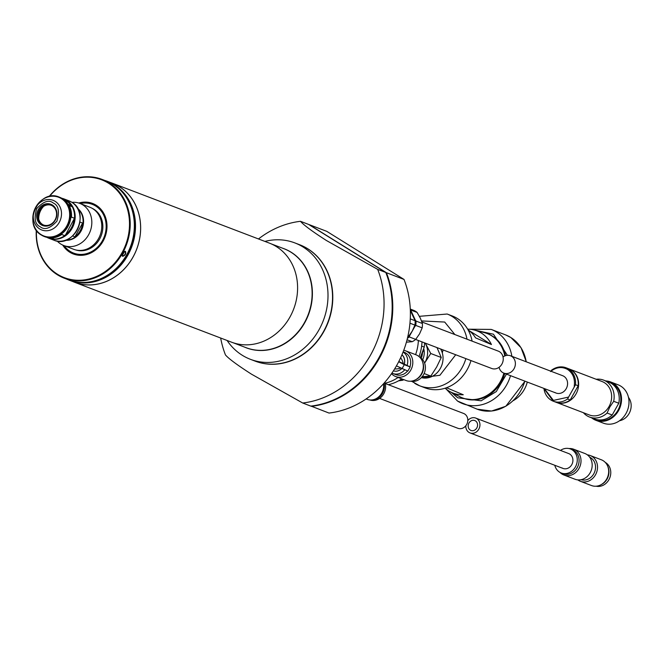 <?xml version="1.0" encoding="UTF-8"?>
<svg xmlns="http://www.w3.org/2000/svg" width="664" height="664" viewBox="0 0 664 664"><rect width="100%" height="100%" fill="white"/><g stroke="black" fill="none" stroke-linecap="round" stroke-linejoin="round"><path stroke-width="1" d="M61.769 198.245A21.074 18.368 110.9 0 1 63.951 198.901A21.074 18.368 110.9 0 1 66.715 200.279A21.074 18.368 110.9 0 1 72.907 226.773A21.074 18.368 110.9 0 1 48.92 238.285A21.074 18.368 110.9 0 1 46.853 237.322M63.752 199.54A20.41 17.795 110.9 0 1 66.093 200.735A20.41 17.795 110.9 0 1 71.505 206.288L67.811 203.989M59.528 197.216A21.074 18.368 110.9 0 1 59.702 197.283A21.074 18.368 110.9 0 1 62.466 198.652A21.074 18.368 110.9 0 1 67.852 226.723A21.074 18.368 110.9 0 1 44.671 236.666A21.074 18.368 110.9 0 1 44.505 236.6M41.226 224.822A11.396 9.935 -69.1 0 0 55.261 220.182A11.396 9.935 -69.1 0 0 52.348 205.002A11.396 9.935 -69.1 0 0 38.313 209.633A11.396 9.935 -69.1 0 0 41.226 224.822M41.981 224.266A10.607 9.246 -69.1 0 0 43.367 224.955A10.607 9.246 -69.1 0 0 55.436 219.17A10.607 9.246 -69.1 0 0 52.323 205.832A10.607 9.246 -69.1 0 0 50.937 205.143A10.607 9.246 -69.1 0 0 38.861 210.936A10.607 9.246 -69.1 0 0 41.981 224.266M51.236 205.267A10.607 9.246 -69.1 0 0 39.392 211.335A10.607 9.246 -69.1 0 0 42.587 224.498A10.607 9.246 -69.1 0 0 43.675 225.063M74.078 219.676A20.41 17.795 110.9 0 1 65.778 234.458L74.492 218.265L71.463 217.103L70.434 218.282M52.473 238.451A20.41 17.795 110.9 0 1 49.194 237.671M50.763 237.72L54.207 239.115A21.074 18.368 110.9 0 0 64.748 235.629L65.778 234.458M71.505 206.288L72.31 206.853A21.074 18.368 110.9 0 1 74.492 218.265M72.31 206.853L67.861 204.894M64.748 235.629L61.719 234.475A21.074 18.368 110.9 0 1 51.169 237.953M62.134 233.064L61.719 234.475M69.272 205.699A21.074 18.368 110.9 0 1 71.463 217.103M407.671 337.295A16.7 14.558 -69.1 0 0 409.788 335.503L414.751 326.655A16.7 14.558 -69.1 0 0 415.116 319.683L410.667 309.98L417.1 312.437A17.231 15.023 -69.1 0 0 415.531 311.291A17.231 15.023 -69.1 0 0 413.813 310.395L410.269 309.042M417.1 312.437L420.362 318.205L422.404 323.509L415.971 321.052L415.116 319.683M411.041 311.175A16.7 14.558 -69.1 0 0 410.369 310.536M414.751 326.655L415.747 325.41A17.231 15.023 -69.1 0 0 415.971 321.052M415.747 325.41L422.179 327.867L419.557 333.859L415.714 339.387L409.281 336.93L409.788 335.503M407.43 338.3A17.231 15.023 -69.1 0 0 409.281 336.93M407.065 339.736L412.195 341.694L406.409 342.167M422.179 327.867A17.231 15.023 -69.1 0 0 422.404 323.509M412.195 341.694A17.231 15.023 -69.1 0 0 415.714 339.387M398.807 361.515L410.169 366.935L407.837 371.085L396.383 365.881M401.596 368.694A9.279 8.084 110.9 0 1 393.412 370.852A9.279 8.084 -69.1 0 0 401.512 368.653M403.753 350.285A13.786 12.018 110.9 0 1 405.48 350.775A13.786 12.018 110.9 0 1 407.289 351.671A13.786 12.018 110.9 0 1 411.34 369.001A13.786 12.018 110.9 0 1 395.644 376.529A13.786 12.018 110.9 0 1 393.843 375.633A13.786 12.018 110.9 0 1 391.511 373.683M395.644 376.529L406.144 380.538A13.786 12.018 -69.1 0 0 421.839 373.01A13.786 12.018 -69.1 0 0 417.789 355.68A13.786 12.018 -69.1 0 0 415.979 354.783L405.48 350.775M403.139 351.87L404.326 352.318A11.927 10.4 110.9 0 1 405.895 353.099A11.927 10.4 110.9 0 1 409.92 366.802M407.572 370.985A11.927 10.4 110.9 0 1 395.819 374.612L392.914 373.5A11.927 10.4 110.9 0 1 391.943 373.068M404.658 369.873A11.927 10.4 110.9 0 1 392.914 373.5M410.784 381.202A12.857 11.205 -69.1 0 0 424.354 373.002A12.857 11.205 -69.1 0 0 420.246 357.597A12.857 11.205 -69.1 0 0 419.88 357.381M403.073 352.044A11.927 10.4 110.9 0 1 407.015 365.69M401.952 368.835L404.285 364.694L410.169 366.935M401.969 354.759A9.279 8.084 110.9 0 1 404.293 364.162M404.285 364.694L398.699 361.722L398.5 362.112M422.536 361.755A12.857 11.205 110.9 0 1 415.689 379.708M401.952 354.792A9.279 8.084 110.9 0 1 404.202 364.129M110.739 182.617A53.02 46.214 110.9 0 1 112.423 183.214A53.02 46.214 110.9 0 1 132.924 257.275A53.02 46.214 110.9 0 1 74.609 282.283A53.02 46.214 110.9 0 1 72.957 281.611M74.609 282.283L231.553 342.184A53.02 46.214 -69.1 0 0 289.869 317.184A53.02 46.214 -69.1 0 0 269.368 243.115L112.423 183.214M233.238 342.79L246.136 347.704A52.979 46.181 -69.1 0 0 304.402 322.721A52.979 46.181 -69.1 0 0 283.918 248.709L271.028 243.796M67.006 279.237A52.979 46.181 -69.1 0 0 69.529 280.299A52.979 46.181 -69.1 0 0 129.829 251.365A52.979 46.181 -69.1 0 0 114.258 184.758A52.979 46.181 -69.1 0 0 107.311 181.305A52.979 46.181 -69.1 0 0 104.729 180.417M69.529 280.299L74.625 282.241A52.979 46.181 -69.1 0 0 134.925 253.308A52.979 46.181 -69.1 0 0 119.362 186.7A52.979 46.181 -69.1 0 0 112.407 183.247L107.311 181.305M122.782 192.743A52.448 45.716 110.9 0 1 130.891 247.016A52.448 45.716 110.9 0 1 88.685 282.084M379.584 398.408L457.903 428.297A7.951 6.93 -69.1 0 0 466.95 423.956A7.951 6.93 -69.1 0 0 464.617 413.954A7.951 6.93 -69.1 0 0 463.572 413.44L385.261 383.543M574.211 386.265C575.24 378.887 573.065 373.301 567.67 369.499C561.91 366.362 556.208 367.043 550.572 371.549L551.643 370.097C556.308 366.827 561.121 366.055 566.077 367.781A17.895 15.596 110.9 0 1 568.425 368.952A17.895 15.596 110.9 0 1 575.514 384.738L578.186 385.759L570.193 400.01L567.521 398.989L575.514 384.738M604.472 382.713A17.895 15.596 -69.1 0 0 602.124 381.543L569.114 368.943A17.895 15.596 110.9 0 1 571.455 370.105A17.895 15.596 110.9 0 1 576.717 392.607A17.895 15.596 110.9 0 1 556.349 402.376A17.895 15.596 110.9 0 1 556.166 402.309L589.366 414.983A17.895 15.596 -69.1 0 0 609.046 406.542A17.895 15.596 -69.1 0 0 604.472 382.713M583.407 412.709A19.754 17.214 -69.1 0 0 586.959 415.755A19.754 17.214 -69.1 0 0 589.549 417.042A19.754 17.214 -69.1 0 0 607.087 413.049L609.842 406.966L613.685 401.297A19.754 17.214 -69.1 0 0 603.634 380.132A19.754 17.214 -69.1 0 0 596.172 379.268M589.549 417.042L594.654 418.984A19.754 17.214 -69.1 0 0 612.191 414.992L607.087 413.049M613.685 401.297L618.782 403.239A19.754 17.214 -69.1 0 0 611.328 383.369A19.754 17.214 -69.1 0 0 608.739 382.082L603.634 380.132M567.521 398.989A17.895 15.596 110.9 0 1 553.311 401.222L555.984 402.243A17.895 15.596 -69.1 0 0 570.193 400.01M503.038 356.958A9.279 8.084 110.9 0 1 510.45 355.771L562.64 375.699A9.279 8.084 110.9 0 1 563.861 376.297A9.279 8.084 110.9 0 1 566.583 387.967A9.279 8.084 110.9 0 1 556.025 393.03A9.279 8.084 110.9 0 1 554.805 392.432M607.427 381.584A20.011 17.447 110.9 0 1 612.789 383.643A20.011 17.447 110.9 0 1 617.927 410.261A20.011 17.447 110.9 0 1 593.342 418.486M591.616 417.83A20.543 17.911 -69.1 0 0 593.251 418.992A20.543 17.911 -69.1 0 0 595.94 420.329A20.543 17.911 -69.1 0 0 619.329 409.107A20.543 17.911 -69.1 0 0 613.287 383.277A20.543 17.911 -69.1 0 0 610.598 381.941A20.543 17.911 -69.1 0 0 605.701 380.92M595.94 420.329L603.41 423.175A20.543 17.911 -69.1 0 0 626.791 411.962A20.543 17.911 -69.1 0 0 620.757 386.124A20.543 17.911 -69.1 0 0 618.059 384.788L610.598 381.941M619.545 420.735A14.185 12.359 -69.1 0 0 630.111 411.381A14.185 12.359 -69.1 0 0 628.468 397.362M578.186 385.759A17.895 15.596 -69.1 0 0 568.749 368.802L566.077 367.781A17.895 15.596 110.9 0 0 551.867 370.022M618.782 403.239L612.191 414.992M571.131 398.334L577.248 387.427M544.322 388.564L553.419 400.409L568.094 397.18M410.327 310.47L415.124 320.729L410.261 318.878M409.954 323.202L414.892 325.086L412.269 331.079L408.435 336.606L407.87 336.391M408.435 336.606A17.231 15.023 110.9 0 1 407.688 337.204M415.124 320.729A17.231 15.023 110.9 0 1 414.892 325.086M569.04 448.557A13.786 12.018 110.9 0 1 573.679 449.221A13.786 12.018 110.9 0 1 579.008 468.477A13.786 12.018 110.9 0 1 563.844 474.976A13.786 12.018 110.9 0 1 559.943 472.378M563.844 474.976L575.016 479.242A13.786 12.018 -69.1 0 0 590.18 472.743A13.786 12.018 -69.1 0 0 586.652 454.384A13.786 12.018 -69.1 0 0 584.843 453.487L573.679 449.221M581.1 479.699A12.06 10.516 -69.1 0 0 593.782 473.805A12.06 10.516 -69.1 0 0 590.694 457.745A12.06 10.516 -69.1 0 0 589.69 457.197M577.829 479.889A13.786 12.018 -69.1 0 0 578.543 480.379A13.786 12.018 -69.1 0 0 580.353 481.284A13.786 12.018 -69.1 0 0 595.517 474.777A13.786 12.018 -69.1 0 0 591.997 456.417A13.786 12.018 -69.1 0 0 590.188 455.521A13.786 12.018 -69.1 0 0 587.374 454.873M580.353 481.284L591.524 485.542A13.786 12.018 -69.1 0 0 606.68 479.043A13.786 12.018 -69.1 0 0 601.352 459.787L590.188 455.521M560.457 450.416A12.857 11.205 110.9 0 1 570.434 448.98A12.857 11.205 110.9 0 1 575.406 466.933A12.857 11.205 110.9 0 1 561.263 473A12.857 11.205 110.9 0 1 554.789 465.281M561.263 473L563.089 473.698A12.857 11.205 -69.1 0 0 577.224 467.63A12.857 11.205 -69.1 0 0 572.252 449.669L570.434 448.98M561.968 467.904A7.951 6.93 -69.1 0 0 563.014 468.419A7.951 6.93 -69.1 0 0 572.069 464.078A7.951 6.93 -69.1 0 0 569.729 454.076A7.951 6.93 -69.1 0 0 568.683 453.562L475.714 418.071A7.951 6.93 110.9 0 1 476.752 418.586A7.951 6.93 110.9 0 1 479.093 428.587A7.951 6.93 110.9 0 1 470.037 432.928A7.951 6.93 110.9 0 1 469 432.413A7.951 6.93 110.9 0 1 465.813 425.782M607.917 466.759A12.857 11.205 110.9 0 1 607.087 479.026A12.857 11.205 110.9 0 1 601.061 484.712M596.164 486.206A12.857 11.205 -69.1 0 0 608.905 479.723A12.857 11.205 -69.1 0 0 605.253 462.385M415.639 339.453L491.692 368.478A9.279 8.084 -69.1 0 0 502.25 363.407A9.279 8.084 -69.1 0 0 499.527 351.746A9.279 8.084 -69.1 0 0 498.307 351.14L421.914 321.982M510.45 355.771A9.279 8.084 110.9 0 1 511.662 356.377A9.279 8.084 110.9 0 1 514.392 368.047A9.279 8.084 110.9 0 1 503.827 373.11A9.279 8.084 110.9 0 1 502.615 372.504A9.279 8.084 110.9 0 1 499.096 367.292M361.88 380.43A92.122 80.302 -69.1 0 0 392.026 301.439M385.17 383.203A42.413 36.976 -69.1 0 0 398.126 377.476A42.413 36.976 -69.1 0 1 385.17 383.203M415.581 354.634A42.413 36.976 -69.1 0 0 418.37 340.491A42.413 36.976 -69.1 0 1 415.581 354.634M388.307 384.705A42.413 36.976 -69.1 0 0 401.762 378.87M419.017 356.576A42.413 36.976 -69.1 0 0 422.005 341.877M421.64 346.102L424.246 347.098A39.765 34.661 -69.1 0 0 424.537 342.848M400.815 379.493L402.766 380.231A39.765 34.661 -69.1 0 0 403.787 379.642M420.287 357.622L424.246 347.098M402.766 380.231L398.599 380.812M299.497 244.684A62.3 54.307 110.9 0 1 307.789 248.792A62.3 54.307 110.9 0 1 326.065 327.186A62.3 54.307 110.9 0 1 255.067 361.091M220.664 338.026A92.786 80.875 -69.1 0 0 225.469 354.949C228.665 358.676 237.33 365.084 251.473 374.164L302.701 403.015A92.786 80.875 -69.1 0 0 377.692 269.385L326.464 240.534C312.337 231.462 303.672 225.054 300.468 221.311A92.786 80.875 -69.1 0 0 258.479 238.965M302.701 403.015L310.81 406.111A92.786 80.875 -69.1 0 0 385.801 272.472L377.692 269.385M300.468 221.311L308.577 224.407L385.801 272.472M125.446 251.324C126.276 253.698 125.33 255.374 122.616 256.37L122.126 255.59L124.724 251.365L125.446 251.324M122.616 256.37L122.549 256.03C125.04 255.134 125.903 253.598 125.139 251.424L125.247 251.482M49.443 196.486A52.356 45.642 110.9 0 1 112 185.663A52.356 45.642 110.9 0 1 121.877 252.942A52.356 45.642 110.9 0 1 68.334 278.93A52.356 45.642 110.9 0 1 36.495 230.425M36.288 230.126A52.888 46.098 -69.1 0 0 57.403 274.78A52.888 46.098 -69.1 0 0 64.342 278.224A52.888 46.098 -69.1 0 0 122.508 253.283A52.888 46.098 -69.1 0 0 108.996 182.841A52.888 46.098 -69.1 0 0 102.057 179.396A52.888 46.098 -69.1 0 0 49.094 196.569M73.687 253.557L73.745 253.573A26.51 23.107 -69.1 0 0 102.903 241.073A26.51 23.107 -69.1 0 0 96.131 205.765A26.51 23.107 -69.1 0 0 92.653 204.039L92.595 204.022A26.51 23.107 110.9 0 1 96.072 205.749A26.51 23.107 110.9 0 1 102.845 241.049A26.51 23.107 110.9 0 1 73.687 253.557A26.51 23.107 110.9 0 1 70.21 251.83A26.51 23.107 110.9 0 1 63.736 245.497A22.534 19.638 -69.1 0 0 88.544 234.882A22.534 19.638 -69.1 0 0 82.784 204.869A22.534 19.638 -69.1 0 0 79.829 203.408A22.534 19.638 -69.1 0 0 71.953 202.346M62.715 245.074A27.041 23.572 -69.1 0 0 103.053 241.231A27.041 23.572 -69.1 0 0 103.028 212.098A27.041 23.572 -69.1 0 0 78.759 203.035M64.342 278.224L68.467 279.793A52.888 46.098 -69.1 0 0 126.641 254.851A52.888 46.098 -69.1 0 0 113.121 184.418A52.888 46.098 -69.1 0 0 106.19 180.973L102.057 179.396M308.984 224.664A92.786 80.875 110.9 0 1 309.183 224.639L326.779 231.354L404.011 279.428A92.786 80.875 110.9 0 1 396.864 365.134A92.786 80.875 110.9 0 1 329.012 413.058L311.009 406.086M309.183 224.639L386.406 272.705A92.786 80.875 110.9 0 1 311.416 406.343M404.011 279.428L386.406 272.705M38.595 218.647A15.903 13.861 110.9 0 1 43.168 206.662M79.805 203.392A26.51 23.107 110.9 0 1 92.595 204.022M65.445 240.293A17.629 15.363 -69.1 0 0 81.008 231.13A17.629 15.363 -69.1 0 0 77.613 208.421M80.244 203.566A26.112 22.759 110.9 0 1 102.704 213.26A26.112 22.759 110.9 0 1 102.364 240.8A26.112 22.759 110.9 0 1 64.176 245.672M57.179 241.049A22.534 19.638 -69.1 0 0 60.806 244.045A22.534 19.638 -69.1 0 0 63.761 245.506L73.712 249.307A22.534 19.638 -69.1 0 0 99.359 236.998A22.534 19.638 -69.1 0 0 92.736 208.67A22.534 19.638 -69.1 0 0 89.781 207.201L79.829 203.408M76.003 250.004A22.402 19.53 -69.1 0 0 100.729 236.841A22.402 19.53 -69.1 0 0 93.881 209.251A22.402 19.53 -69.1 0 0 91.956 208.214M38.719 219.153A15.77 13.753 110.9 0 1 43.6 206.371M65.636 240.227A17.762 15.479 -69.1 0 0 81.763 228.258A17.762 15.479 -69.1 0 0 77.713 208.596M79.987 222.091L82.618 223.087A17.762 15.479 110.9 0 1 74.907 236.832L72.666 235.977M74.907 236.832L82.618 223.087M467.672 329.17A33.316 29.042 110.9 0 1 474.254 330A33.316 29.042 110.9 0 1 481.284 333.021A33.316 29.042 110.9 0 1 491.451 344.541L475.54 337.851A31.747 27.672 -69.1 0 0 468.087 329.9M504.773 355.962A34.462 30.038 -69.1 0 0 491.551 335.735A34.462 30.038 -69.1 0 0 487.027 333.486A34.462 30.038 -69.1 0 0 484.28 332.606L474.254 330M445.934 387.942A31.747 27.672 -69.1 0 0 447.353 388.075L463.264 394.765A33.316 29.042 110.9 0 1 450.599 391.967A33.316 29.042 110.9 0 1 448.781 390.938A33.316 29.042 110.9 0 1 445.137 388.199M505.511 355.688A34.462 30.038 -69.1 0 0 492.397 336.059A34.462 30.038 -69.1 0 0 487.882 333.809L487.027 333.486M466.991 339.188A38.437 33.507 110.9 0 0 452.226 316.521A38.437 33.507 110.9 0 0 447.179 314.022L452.275 315.964A38.437 33.507 110.9 0 1 457.322 318.471A38.437 33.507 110.9 0 1 472.087 341.13M442.282 352.841A15.114 13.172 -69.1 0 0 443.037 349.911M450.599 391.967L459.812 396.707A34.462 30.038 -69.1 0 0 462.451 397.885A34.462 30.038 -69.1 0 0 503.893 373.135M462.451 397.885L463.306 398.209A34.462 30.038 -69.1 0 0 504.74 373.458M491.451 344.541L469.058 330.597M470.975 360.569A38.437 33.507 110.9 0 1 424.86 387.793L419.764 385.842A38.437 33.507 110.9 0 1 414.726 383.344M513.239 400.641A27.174 23.688 -69.1 0 0 527.291 382.066M467.796 420.586A7.951 6.93 110.9 0 1 475.714 418.071M470.286 430.106A5.304 4.623 -69.1 0 0 470.983 430.455A5.304 4.623 -69.1 0 0 477.018 427.558A5.304 4.623 -69.1 0 0 475.457 420.893A5.304 4.623 -69.1 0 0 474.768 420.544A5.304 4.623 -69.1 0 0 468.734 423.441A5.304 4.623 -69.1 0 0 470.286 430.106M366.138 398.948L367.159 399.338A13.255 11.554 -69.1 0 0 379.086 396.516A13.255 11.554 -69.1 0 0 383.526 383.75M384.058 383.153A12.857 11.205 110.9 0 1 371.143 400.002M369.956 399.969A12.857 11.205 -69.1 0 0 382.223 396.001A12.857 11.205 -69.1 0 0 384.863 382.24M436.995 347.604L441.245 357.506L436.646 367.026L430.82 376.09L421.939 376.687M440.63 348.99A18.517 16.143 110.9 0 1 439.46 369.873A18.517 16.143 110.9 0 1 421.383 377.625M425.3 343.139L430.753 353.497L441.245 357.506M430.82 376.09L424.13 373.533M430.753 353.497L424.62 363.108M425.209 343.105A18.517 16.143 110.9 0 1 425.865 344.334A18.517 16.143 110.9 0 1 424.927 362.561A18.517 16.143 110.9 0 1 424.62 363.092M423.74 348.708A14.732 12.84 110.9 0 1 422.669 359.714M422.462 352.858A14.732 12.84 110.9 0 1 421.225 358.294M421.042 355.929L423.408 350.675M282.49 248.17A53.02 46.214 110.9 0 1 291.131 252.22A53.02 46.214 110.9 0 1 306.262 319.807A53.02 46.214 110.9 0 1 244.701 347.164M227.08 340.474A62.3 54.307 -69.1 0 0 242.244 355.257A62.3 54.307 -69.1 0 0 250.411 359.315A62.3 54.307 -69.1 0 0 318.928 329.933A62.3 54.307 -69.1 0 0 303.008 246.966A62.3 54.307 -69.1 0 0 294.841 242.908A62.3 54.307 -69.1 0 0 264.894 241.414M250.411 359.315L254.951 361.05A62.3 54.307 -69.1 0 0 323.468 331.668A62.3 54.307 -69.1 0 0 307.548 248.701A62.3 54.307 -69.1 0 0 299.381 244.642L294.841 242.908M68.865 200.777L71.687 202.18C91.034 212.712 73.953 249.191 53.834 240.161A21.074 18.368 -69.1 0 0 77.829 228.648A21.074 18.368 -69.1 0 0 71.629 202.155A21.074 18.368 -69.1 0 0 68.865 200.777L63.951 198.901M49.983 196.469A21.074 18.368 110.9 0 1 59.362 197.15A21.074 18.368 110.9 0 1 62.125 198.519A21.074 18.368 110.9 0 1 68.317 225.021A21.074 18.368 110.9 0 1 44.33 236.533A21.074 18.368 110.9 0 1 41.566 235.156M61.345 198.602A20.717 18.061 110.9 0 1 66.641 226.2A20.717 18.061 110.9 0 1 41.126 234.616A20.717 18.061 110.9 0 1 35.831 207.019A20.717 18.061 110.9 0 1 61.345 198.602M55.137 201.341A15.878 13.836 110.9 0 1 59.196 222.49A15.878 13.836 110.9 0 1 39.649 228.939A15.878 13.836 110.9 0 1 35.59 207.799A15.878 13.836 110.9 0 1 55.137 201.341M53.41 203.109C58.556 205.408 59.718 211.434 56.88 221.195C50.132 228.516 44.563 230.358 40.164 226.714C35.018 224.415 33.856 218.39 36.694 208.629C43.442 201.308 49.011 199.466 53.41 203.109M403.222 363.723A9.279 5.951 -120.6 0 0 400.641 357.747M400.351 368.105A9.279 6.872 174.4 0 1 394.648 368.902M543.841 388.382L553.311 401.222A17.895 15.596 110.9 0 1 550.971 400.052A17.895 15.596 110.9 0 1 543.924 388.415M511.869 356.319A39.765 34.661 -69.1 0 0 496.44 332.008A39.765 34.661 -69.1 0 0 491.227 329.419L469.099 329.211M506.474 374.123L496.29 391.577L481.126 400.799L457.745 397.802L451.312 392.333M475.026 330.199L493.435 334.216L507.404 355.323M421.532 320.928L444.697 322.048L454.865 334.556M526.195 361.78A39.765 34.661 -69.1 0 0 510.765 337.47A39.765 34.661 -69.1 0 0 505.553 334.88L510.815 337.495L521.016 347.679L526.328 361.838M457.654 401.122A39.765 34.661 -69.1 0 0 462.866 403.712A39.765 34.661 -69.1 0 0 510.533 375.666M465.879 358.626A38.437 33.507 110.9 0 1 419.764 385.842L411.796 381.368M446.225 389.121L457.521 401.064L477.192 409.182A39.765 34.661 -69.1 0 0 524.859 381.136M455.728 354.75L439.908 375.268L421.25 377.766M44.671 236.666L41.459 235.106C21.953 224.482 39.068 188.053 59.362 197.15L59.702 197.283M53.834 240.161L48.92 238.285M503.827 373.11L556.025 393.03M447.179 314.022L419.399 316.321M491.227 329.419L505.553 334.88M525.016 381.194L505.819 406.268L491.534 411.041L477.192 409.182M563.014 468.419L470.037 432.928"/></g></svg>
